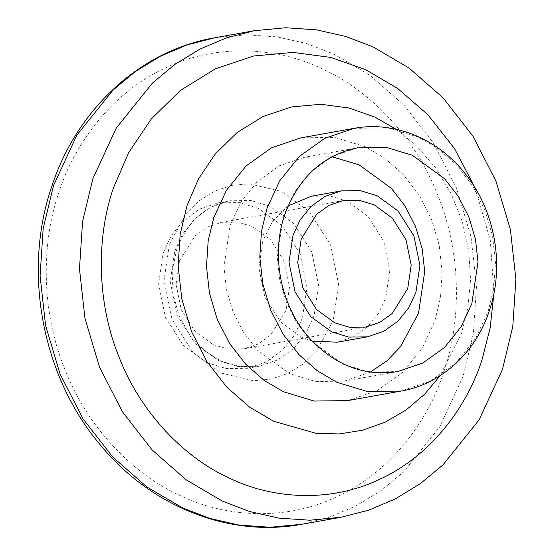 <?xml version="1.0" encoding="UTF-8"?>
<svg xmlns="http://www.w3.org/2000/svg" width="555" height="555" viewBox="0 0 555 555"><rect width="100%" height="100%" fill="white"/><g stroke="black" fill="none" stroke-linecap="round" stroke-linejoin="round"><path stroke-width="0.42" stroke-dasharray="2.77 2.08" d="M300.865 137.862L334.512 137.39L365.107 146.638L384.553 158.057L402.951 174.214L418.976 194.812L431.36 218.975L439.206 245.268L442.162 272.005L440.49 297.584L434.912 320.748L422.286 348.034L402.736 372.35L377.15 390.637L347.798 400.585M396.159 129.273L416.805 146.194L435.418 167.624L450.84 192.925L462.142 221.008L468.732 250.478L470.543 279.838L467.907 307.734L461.538 333.153L440.171 375.645M302.42 318.015L294.469 335.192L282.162 350.503L266.053 362.02L247.572 368.284L226.384 368.575L207.119 362.755L183.296 345.39L165.404 317.21L158.605 283.82L163.17 253.129L171.12 235.951L183.427 220.64L199.536 209.124L218.018 202.866L239.205 202.568L258.47 208.389L282.294 225.753L300.186 253.94L306.984 287.324L302.42 318.015M179.549 260.76L195.041 235.917L207.362 227.113L221.494 222.326L237.7 222.097L252.428 226.551L270.646 239.829L284.326 261.377L289.53 286.914L286.04 310.384L270.542 335.227L258.228 344.031L244.096 348.817L227.89 349.046L213.162 344.593L194.944 331.314L181.263 309.766L176.06 284.229L179.549 260.76M311.293 196.241L329.989 195.984L346.986 201.118L368.007 216.436L383.789 241.307L389.79 270.771L385.767 297.848L378.753 313.006L367.889 326.513L353.674 336.67L337.371 342.199M312.271 341.152L301.677 337.322L280.657 322.004L264.874 297.133L258.873 267.67L262.897 240.593L272.477 221.542L288.114 205.912M370.386 372.093L344.322 381.118L315.656 381.521L289.592 373.64L257.36 350.156L243.707 332.605L233.155 312.021L226.475 289.627L223.956 266.844L230.131 225.33L240.891 202.082L257.541 181.367L279.338 165.792L304.341 157.322L331.918 156.767M475.135 187.958L490.322 240.35L493.943 293.248M344.322 381.118L397.623 371.6L368.957 372.003L342.893 364.122L310.661 340.631L297.008 323.079L286.456 302.503L279.775 280.102L277.257 257.326L283.432 215.805L294.192 192.564L310.842 171.849L332.639 156.274L357.642 147.796L304.341 157.322M354.166 128.337L387.813 127.872L418.408 137.12L437.853 148.539L456.252 164.689L472.277 185.294L484.661 209.457L492.5 235.75L495.462 262.487L493.79 288.059L488.213 311.223L475.586 338.508L456.037 362.831L430.451 381.112L401.098 391.06M214.834 37.754L246.288 34.785L277.146 36.887L306.54 43.533L333.798 54.015L369.803 75.168L403.88 105.075L433.552 143.232L456.488 187.972L471.015 236.666L476.488 286.179L473.394 333.541L463.071 376.436L439.678 426.962L403.478 472L380.98 490.648L356.095 505.855L329.448 517.156L301.74 524.281M443.833 371.954C427.801 422.279 389.423 472.7 337.26 496.572C285.513 521.485 225.261 517.364 180.347 495.643C134.983 475.295 88.529 429.702 65.025 369.72C40.612 310.176 41.569 242.313 58.837 192.564C74.863 142.24 113.248 91.818 165.411 67.953C217.158 43.04 277.403 47.154 322.316 68.876C367.688 89.223 414.134 134.823 437.645 194.798C462.058 254.35 461.094 322.205 443.833 371.954M169.421 244.096L186.293 213.349L199.3 200.626L214.771 191.066L231.789 185.377L249.264 183.781L281.538 191.461L309.572 211.885L330.613 245.039L338.612 284.326L333.25 320.429L316.378 351.169L303.363 363.893L287.899 373.46L270.875 379.148L253.399 380.737L221.126 373.064L193.098 352.64L172.05 319.479L164.051 280.199L169.421 244.096M174.756 251.061L182.706 233.884L195.013 218.566L211.129 207.057L229.61 200.792L250.791 200.501L270.056 206.321L293.886 223.679L311.771 251.866L318.57 285.256L314.005 315.948L306.055 333.125L293.748 348.436L277.639 359.945L259.157 366.21L237.97 366.508L218.705 360.688L194.881 343.323L176.996 315.136L170.191 281.746L174.756 251.061M247.572 368.284L259.157 366.21L240.343 366.668L221.674 361.43L204.406 350.698L189.824 335.13L179.099 315.781L173.063 294.06L172.203 271.582L176.539 250.014C186.757 222.402 204.448 205.995 229.61 200.792L218.018 202.866M221.494 222.326L343.156 200.591M244.096 348.817L365.752 327.089"/><path stroke-width="0.83" d="M401.098 391.06L347.798 400.585L314.144 401.05L283.556 391.802L264.111 380.383L245.712 364.233L229.687 343.628L217.303 319.465L209.457 293.172L206.502 266.435L208.174 240.863L213.744 217.692L226.378 190.414L245.927 166.091L271.513 147.81L300.865 137.862L354.166 128.337L324.814 138.285L299.228 156.565L279.678 180.888L267.045 208.174L261.474 231.338L259.802 256.916L262.758 283.654L270.604 309.947L282.988 334.103L299.013 354.707L317.411 370.858L336.85 382.284L367.445 391.532L401.098 391.06C441.253 384.275 475.85 352.453 489.399 310.529C505.147 264.686 494.665 208.513 463.439 171.53C436.154 138.022 393.481 120.948 354.166 128.337M440.171 375.645L424.651 394.189L406.114 409.972L385.135 422.182L362.519 430.243L339.195 433.934L316.1 433.365L273.733 421.314L249.611 407.141L226.787 387.106L206.904 361.541L191.537 331.564L181.804 298.937L178.134 265.762L180.208 234.03L187.125 205.288L198.621 178.682L215.382 153.791L237.179 132.485L263.091 116.467L291.597 106.935L320.866 104.271L349.116 108.031L374.923 117.126L396.159 129.273M493.943 293.248L490.134 328.047L481.99 359.862C466.644 408.043 429.889 456.321 379.946 479.173C330.405 503.024 272.72 499.084 229.721 478.285C186.279 458.805 141.809 415.147 119.297 357.725C95.925 300.706 96.847 235.736 113.373 188.103L128.816 152.361L151.335 118.93L180.611 90.305L215.416 68.792L253.711 55.986L293.033 52.413L330.974 57.463L365.641 69.673L397.616 88.405L427.933 114.802L454.448 148.456L475.135 187.958M502.462 369.401L479.076 419.927L442.876 464.965L420.371 483.613L395.493 498.82L368.846 510.121L341.138 517.246L309.676 520.215L278.825 518.113L249.431 511.467L222.166 500.985L186.161 479.832L152.091 449.925L122.419 411.768L99.477 367.028L84.957 318.334L79.476 268.821L82.577 221.459L92.9 178.564L116.286 128.038L152.486 83L174.992 64.352L199.869 49.145L226.516 37.844L254.225 30.719L285.686 27.75L316.537 29.852L345.931 36.498L373.196 46.974L409.202 68.126L443.272 98.041L472.95 136.19L495.886 180.937L510.406 229.624L515.886 279.144L512.785 326.5L502.462 369.401M301.212 239.032L316.704 214.181L329.025 205.378L343.156 200.591L359.363 200.369L374.091 204.816L392.309 218.094L405.989 239.649L411.193 265.179L407.703 288.649L392.205 313.492L379.891 322.295L365.752 327.089L349.553 327.311L334.825 322.857L316.6 309.586L302.926 288.031L297.723 262.494L301.212 239.032M415.889 292.464L408.875 307.623L398.018 321.137L383.803 331.293L367.493 336.816L348.797 337.079L331.8 331.939L310.779 316.621L294.996 291.75L288.995 262.293L293.019 235.216L300.04 220.057L310.897 206.543L325.112 196.387L341.422 190.858L360.112 190.601L377.109 195.735L398.136 211.06L413.919 235.924L419.92 265.387L415.889 292.464M367.493 336.816L337.371 342.199L312.271 341.152M331.918 156.767L359.071 164.8L391.303 188.284L404.956 205.836L415.501 226.419L422.188 248.82L424.707 271.596L418.532 313.117L400.537 346.729L386.786 360.965L370.386 372.093M288.114 205.912L311.293 196.241L341.422 190.858M471.833 303.592L461.073 326.833L444.423 347.555L422.626 363.123L397.623 371.6C364.406 376.616 335.047 365.474 309.537 338.168C280.865 306.575 270.549 255.709 284.618 215.111C298.389 177.607 322.732 155.171 357.642 147.796L386.308 147.401L412.365 155.275L444.604 178.766L458.25 196.317L468.802 216.901L475.482 239.295L478.001 262.071L471.833 303.592M301.74 524.281L270.285 527.25L239.427 525.148L210.033 518.502L182.768 508.026L146.77 486.874L112.693 456.959L83.021 418.81L60.086 374.063L45.559 325.376L40.085 275.856L43.179 228.5L53.502 185.599L76.888 135.073L113.088 90.035L135.593 71.387L160.471 56.18L187.125 44.879L214.834 37.754C140.734 50.269 76.819 109.03 51.719 186.647C22.394 271.978 42.173 376.72 100.573 445.242C151.099 506.708 229.541 537.844 301.74 524.281L341.138 517.246M254.225 30.719L214.834 37.754"/></g></svg>
